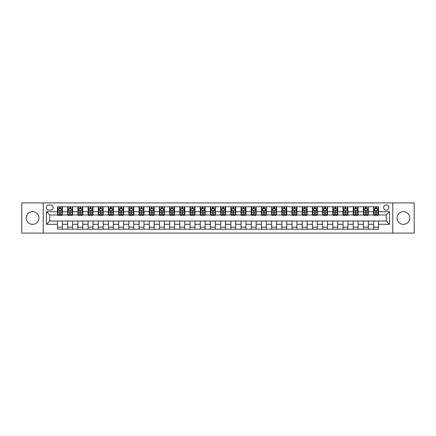 <?xml version="1.0" encoding="UTF-8"?>
<svg xmlns="http://www.w3.org/2000/svg" width="436" height="436" viewBox="0 0 436 436"><rect width="100%" height="100%" fill="white"/><g stroke="black" fill="none" stroke-linecap="round" stroke-linejoin="round"><path stroke-width="0.65" d="M403.393 211.634A6.366 6.366 0 0 0 397.027 218A6.366 6.366 0 0 0 403.393 224.366A6.366 6.366 0 0 0 409.753 218A6.366 6.366 0 0 0 403.393 211.634M32.607 211.634A6.366 6.366 0 0 0 26.247 218A6.366 6.366 0 0 0 32.607 224.366A6.366 6.366 0 0 0 38.973 218A6.366 6.366 0 0 0 32.607 211.634M386.258 204.947A2.611 2.611 0 0 0 383.647 207.558A2.611 2.611 0 0 0 386.258 210.168A2.611 2.611 0 0 0 388.868 207.558A2.611 2.611 0 0 0 386.258 204.947M392.787 233.091L414.2 233.091L414.2 202.909L392.787 202.909L392.787 233.091L43.213 233.091L43.213 202.909L21.8 202.909L21.8 233.091L43.213 233.091M48.843 210.087L50.636 210.087A2.529 2.529 0 0 0 53.17 207.558A2.529 2.529 0 0 0 50.636 205.029L48.843 205.029A2.529 2.529 0 0 0 46.314 207.558A2.529 2.529 0 0 0 48.843 210.087M392.787 202.909L43.213 202.909M57.492 224.284L46.478 224.284L46.478 211.716L57.492 211.716L57.492 214.981L49.742 214.981L49.742 221.019L57.492 221.019L57.492 229.216L378.508 229.216L378.508 221.019L386.258 221.019L386.258 214.981L378.508 214.981L378.508 211.716L389.522 211.716L389.522 224.284L378.508 224.284M378.508 211.716L378.508 206.784L57.492 206.784L57.492 211.716M373.614 206.784L373.614 214.981L374.023 214.981M375.57 214.981L376.551 214.981M378.099 214.981L378.508 214.981M373.614 214.981L367.902 214.981M363.417 206.784L363.417 214.981L363.826 214.981M365.373 214.981L366.354 214.981M363.417 214.981L357.705 214.981M353.22 206.784L353.22 214.981L353.629 214.981M355.177 214.981L356.158 214.981M353.22 214.981L347.508 214.981M343.023 206.784L343.023 214.981L343.432 214.981M344.98 214.981L345.961 214.981M343.023 214.981L337.311 214.981M332.826 206.784L332.826 214.981L333.229 214.981M334.783 214.981L335.758 214.981M332.826 214.981L327.114 214.981M322.629 206.784L322.629 214.981L323.032 214.981M324.586 214.981L325.561 214.981M322.629 214.981L316.918 214.981M312.427 206.784L312.427 214.981L312.835 214.981M314.389 214.981L315.364 214.981M312.427 214.981L306.721 214.981M302.23 206.784L302.23 214.981L302.639 214.981M304.192 214.981L305.167 214.981M302.23 214.981L296.518 214.981M292.033 206.784L292.033 214.981L292.442 214.981M293.989 214.981L294.97 214.981M292.033 214.981L286.321 214.981M281.836 206.784L281.836 214.981L282.245 214.981M283.792 214.981L284.773 214.981M281.836 214.981L276.124 214.981M271.639 206.784L271.639 214.981L272.048 214.981M273.595 214.981L274.576 214.981M271.639 214.981L265.927 214.981M261.442 206.784L261.442 214.981L261.851 214.981M263.399 214.981L264.38 214.981M261.442 214.981L255.73 214.981M251.245 206.784L251.245 214.981L251.654 214.981M253.202 214.981L254.183 214.981M251.245 214.981L245.533 214.981M241.048 206.784L241.048 214.981L241.457 214.981M243.005 214.981L243.986 214.981M241.048 214.981L235.336 214.981M230.851 206.784L230.851 214.981L231.254 214.981M232.808 214.981L233.783 214.981M230.851 214.981L225.14 214.981M220.649 206.784L220.649 214.981L221.057 214.981M222.611 214.981L223.586 214.981M220.649 214.981L214.943 214.981M210.452 206.784L210.452 214.981L210.861 214.981M212.414 214.981L213.389 214.981M210.452 214.981L204.746 214.981M200.255 206.784L200.255 214.981L200.664 214.981M202.217 214.981L203.192 214.981M200.255 214.981L194.543 214.981M190.058 206.784L190.058 214.981L190.467 214.981M192.014 214.981L192.995 214.981M190.058 214.981L184.346 214.981M179.861 206.784L179.861 214.981L180.27 214.981M181.817 214.981L182.798 214.981M179.861 214.981L174.149 214.981M169.664 206.784L169.664 214.981L170.073 214.981M171.62 214.981L172.602 214.981M169.664 214.981L163.952 214.981M159.467 206.784L159.467 214.981L159.876 214.981M161.424 214.981L162.405 214.981M159.467 214.981L153.755 214.981M149.27 206.784L149.27 214.981L149.679 214.981M151.227 214.981L152.208 214.981M149.27 214.981L143.558 214.981M139.073 206.784L139.073 214.981L139.482 214.981M141.03 214.981L142.011 214.981M139.073 214.981L133.362 214.981M128.876 206.784L128.876 214.981L129.279 214.981M130.833 214.981L131.808 214.981M128.876 214.981L123.165 214.981M118.674 206.784L118.674 214.981L119.083 214.981M120.636 214.981L121.611 214.981M118.674 214.981L112.968 214.981M108.477 206.784L108.477 214.981L108.886 214.981M110.439 214.981L111.414 214.981M108.477 214.981L102.771 214.981M98.28 206.784L98.28 214.981L98.689 214.981M100.242 214.981L101.217 214.981M98.28 214.981L92.568 214.981M88.083 206.784L88.083 214.981L88.492 214.981M90.039 214.981L91.02 214.981M88.083 214.981L82.371 214.981M77.886 206.784L77.886 214.981L78.295 214.981M79.843 214.981L80.824 214.981M77.886 214.981L72.174 214.981M67.689 206.784L67.689 214.981L68.098 214.981M69.646 214.981L70.627 214.981M67.689 214.981L61.977 214.981M57.492 214.981L57.901 214.981M59.449 214.981L60.43 214.981M57.492 221.019L62.386 221.019L62.386 229.216M378.508 221.019L62.386 221.019M62.386 206.784L62.386 214.981M57.492 208.822L57.901 208.822M59.449 208.822L60.43 208.822M61.977 208.822L62.386 208.822M57.492 227.178L62.386 227.178M67.689 221.019L67.689 229.216M72.583 206.784L72.583 214.981M67.689 208.822L68.098 208.822M69.646 208.822L70.627 208.822M72.174 208.822L72.583 208.822M72.583 221.019L72.583 229.216M67.689 227.178L72.583 227.178M77.886 221.019L77.886 229.216M82.78 221.019L82.78 229.216M77.886 227.178L82.78 227.178M82.78 206.784L82.78 214.981M77.886 208.822L78.295 208.822M79.843 208.822L80.824 208.822M82.371 208.822L82.78 208.822M88.083 221.019L88.083 229.216M92.977 221.019L92.977 229.216M88.083 227.178L92.977 227.178M92.977 206.784L92.977 214.981M88.083 208.822L88.492 208.822M90.039 208.822L91.02 208.822M92.568 208.822L92.977 208.822M98.28 221.019L98.28 229.216M103.174 221.019L103.174 229.216M98.28 227.178L103.174 227.178M103.174 206.784L103.174 214.981M98.28 208.822L98.689 208.822M100.242 208.822L101.217 208.822M102.771 208.822L103.174 208.822M108.477 221.019L108.477 229.216M113.371 221.019L113.371 229.216M108.477 227.178L113.371 227.178M113.371 206.784L113.371 214.981M108.477 208.822L108.886 208.822M110.439 208.822L111.414 208.822M112.968 208.822L113.371 208.822M118.674 221.019L118.674 229.216M123.573 221.019L123.573 229.216M118.674 227.178L123.573 227.178M123.573 206.784L123.573 214.981M118.674 208.822L119.083 208.822M120.636 208.822L121.611 208.822M123.165 208.822L123.573 208.822M128.876 221.019L128.876 229.216M133.77 221.019L133.77 229.216M128.876 227.178L133.77 227.178M133.77 206.784L133.77 214.981M128.876 208.822L129.279 208.822M130.833 208.822L131.808 208.822M133.362 208.822L133.77 208.822M139.073 221.019L139.073 229.216M143.967 221.019L143.967 229.216M139.073 227.178L143.967 227.178M143.967 206.784L143.967 214.981M139.073 208.822L139.482 208.822M141.03 208.822L142.011 208.822M143.558 208.822L143.967 208.822M149.27 221.019L149.27 229.216M154.164 221.019L154.164 229.216M149.27 227.178L154.164 227.178M154.164 206.784L154.164 214.981M149.27 208.822L149.679 208.822M151.227 208.822L152.208 208.822M153.755 208.822L154.164 208.822M159.467 221.019L159.467 229.216M164.361 221.019L164.361 229.216M159.467 227.178L164.361 227.178M164.361 206.784L164.361 214.981M159.467 208.822L159.876 208.822M161.424 208.822L162.405 208.822M163.952 208.822L164.361 208.822M169.664 221.019L169.664 229.216M174.558 221.019L174.558 229.216M169.664 227.178L174.558 227.178M174.558 206.784L174.558 214.981M169.664 208.822L170.073 208.822M171.62 208.822L172.602 208.822M174.149 208.822L174.558 208.822M179.861 221.019L179.861 229.216M184.755 221.019L184.755 229.216M179.861 227.178L184.755 227.178M184.755 206.784L184.755 214.981M179.861 208.822L180.27 208.822M181.817 208.822L182.798 208.822M184.346 208.822L184.755 208.822M190.058 221.019L190.058 229.216M194.952 221.019L194.952 229.216M190.058 227.178L194.952 227.178M194.952 206.784L194.952 214.981M190.058 208.822L190.467 208.822M192.014 208.822L192.995 208.822M194.543 208.822L194.952 208.822M200.255 221.019L200.255 229.216M205.149 221.019L205.149 229.216M200.255 227.178L205.149 227.178M205.149 206.784L205.149 214.981M200.255 208.822L200.664 208.822M202.217 208.822L203.192 208.822M204.746 208.822L205.149 208.822M210.452 221.019L210.452 229.216M215.351 221.019L215.351 229.216M210.452 227.178L215.351 227.178M215.351 206.784L215.351 214.981M210.452 208.822L210.861 208.822M212.414 208.822L213.389 208.822M214.943 208.822L215.351 208.822M220.649 221.019L220.649 229.216M225.548 221.019L225.548 229.216M220.649 227.178L225.548 227.178M225.548 206.784L225.548 214.981M220.649 208.822L221.057 208.822M222.611 208.822L223.586 208.822M225.14 208.822L225.548 208.822M230.851 221.019L230.851 229.216M235.745 221.019L235.745 229.216M230.851 227.178L235.745 227.178M235.745 206.784L235.745 214.981M230.851 208.822L231.254 208.822M232.808 208.822L233.783 208.822M235.336 208.822L235.745 208.822M241.048 221.019L241.048 229.216M245.942 221.019L245.942 229.216M241.048 227.178L245.942 227.178M245.942 206.784L245.942 214.981M241.048 208.822L241.457 208.822M243.005 208.822L243.986 208.822M245.533 208.822L245.942 208.822M251.245 221.019L251.245 229.216M256.139 221.019L256.139 229.216M251.245 227.178L256.139 227.178M256.139 206.784L256.139 214.981M251.245 208.822L251.654 208.822M253.202 208.822L254.183 208.822M255.73 208.822L256.139 208.822M261.442 221.019L261.442 229.216M266.336 221.019L266.336 229.216M261.442 227.178L266.336 227.178M266.336 206.784L266.336 214.981M261.442 208.822L261.851 208.822M263.399 208.822L264.38 208.822M265.927 208.822L266.336 208.822M271.639 221.019L271.639 229.216M276.533 221.019L276.533 229.216M271.639 227.178L276.533 227.178M276.533 206.784L276.533 214.981M271.639 208.822L272.048 208.822M273.595 208.822L274.576 208.822M276.124 208.822L276.533 208.822M281.836 221.019L281.836 229.216M286.73 221.019L286.73 229.216M281.836 227.178L286.73 227.178M286.73 206.784L286.73 214.981M281.836 208.822L282.245 208.822M283.792 208.822L284.773 208.822M286.321 208.822L286.73 208.822M292.033 221.019L292.033 229.216M296.927 221.019L296.927 229.216M292.033 227.178L296.927 227.178M296.927 206.784L296.927 214.981M292.033 208.822L292.442 208.822M293.989 208.822L294.97 208.822M296.518 208.822L296.927 208.822M302.23 221.019L302.23 229.216M307.124 221.019L307.124 229.216M302.23 227.178L307.124 227.178M307.124 206.784L307.124 214.981M302.23 208.822L302.639 208.822M304.192 208.822L305.167 208.822M306.721 208.822L307.124 208.822M312.427 221.019L312.427 229.216M317.326 221.019L317.326 229.216M312.427 227.178L317.326 227.178M317.326 206.784L317.326 214.981M312.427 208.822L312.835 208.822M314.389 208.822L315.364 208.822M316.918 208.822L317.326 208.822M322.629 221.019L322.629 229.216M327.523 221.019L327.523 229.216M322.629 227.178L327.523 227.178M327.523 206.784L327.523 214.981M322.629 208.822L323.032 208.822M324.586 208.822L325.561 208.822M327.114 208.822L327.523 208.822M332.826 221.019L332.826 229.216M337.72 221.019L337.72 229.216M332.826 227.178L337.72 227.178M337.72 206.784L337.72 214.981M332.826 208.822L333.229 208.822M334.783 208.822L335.758 208.822M337.311 208.822L337.72 208.822M343.023 221.019L343.023 229.216M347.917 221.019L347.917 229.216M343.023 227.178L347.917 227.178M347.917 206.784L347.917 214.981M343.023 208.822L343.432 208.822M344.98 208.822L345.961 208.822M347.508 208.822L347.917 208.822M353.22 221.019L353.22 229.216M358.114 221.019L358.114 229.216M353.22 227.178L358.114 227.178M358.114 206.784L358.114 214.981M353.22 208.822L353.629 208.822M355.177 208.822L356.158 208.822M357.705 208.822L358.114 208.822M363.417 221.019L363.417 229.216M368.311 221.019L368.311 229.216M363.417 227.178L368.311 227.178M368.311 206.784L368.311 214.981M363.417 208.822L363.826 208.822M365.373 208.822L366.354 208.822M367.902 208.822L368.311 208.822M373.614 221.019L373.614 229.216M373.614 227.178L378.508 227.178M373.614 208.822L374.023 208.822M375.57 208.822L376.551 208.822M378.099 208.822L378.508 208.822M49.742 214.981L46.478 211.716M49.742 221.019L46.478 224.284M389.522 211.716L386.258 214.981M389.522 224.284L386.258 221.019M60.43 207.841L59.449 207.841M61.977 214.447L60.43 214.447L60.43 215.471L61.977 215.471L61.977 210.495L61.16 208.86L58.713 208.86L57.901 210.495L57.901 215.471L59.449 215.471L59.449 214.447L57.901 214.447M57.901 210.495L57.901 206.784M61.977 210.495L61.977 206.784M59.449 208.86L59.449 206.784M60.43 206.784L60.43 208.86M60.43 214.447L60.43 211.106C60.103 210.479 59.776 210.479 59.449 211.106L59.449 214.447M70.627 207.841L69.646 207.841M72.174 214.447L70.627 214.447L70.627 215.471L72.174 215.471L72.174 210.495L71.362 208.86L68.91 208.86L68.098 210.495L68.098 215.471L69.646 215.471L69.646 214.447L68.098 214.447M68.098 210.495L68.098 206.784M72.174 210.495L72.174 206.784M69.646 208.86L69.646 206.784M70.627 206.784L70.627 208.86M70.627 214.447L70.627 211.106C70.3 210.479 69.973 210.479 69.646 211.106L69.646 214.447M80.824 207.841L79.843 207.841M82.371 214.447L80.824 214.447L80.824 215.471L82.371 215.471L82.371 210.495L81.559 208.86L79.112 208.86L78.295 210.495L78.295 215.471L79.843 215.471L79.843 214.447L78.295 214.447M78.295 210.495L78.295 206.784M82.371 210.495L82.371 206.784M79.843 208.86L79.843 206.784M80.824 206.784L80.824 208.86M80.824 214.447L80.824 211.106C80.496 210.479 80.169 210.479 79.843 211.106L79.843 214.447M91.02 207.841L90.039 207.841M92.568 214.447L91.02 214.447L91.02 215.471L92.568 215.471L92.568 210.495L91.756 208.86L89.309 208.86L88.492 210.495L88.492 215.471L90.039 215.471L90.039 214.447L88.492 214.447M88.492 210.495L88.492 206.784M92.568 210.495L92.568 206.784M90.039 208.86L90.039 206.784M91.02 206.784L91.02 208.86M91.02 214.447L91.02 211.106C90.693 210.479 90.366 210.479 90.039 211.106L90.039 214.447M101.217 207.841L100.242 207.841M102.771 214.447L101.217 214.447L101.217 215.471L102.771 215.471L102.771 210.495L101.953 208.86L99.506 208.86L98.689 210.495L98.689 215.471L100.242 215.471L100.242 214.447L98.689 214.447M98.689 210.495L98.689 206.784M102.771 210.495L102.771 206.784M100.242 208.86L100.242 206.784M101.217 206.784L101.217 208.86M101.217 214.447L101.217 211.106C100.89 210.479 100.563 210.479 100.242 211.106L100.242 214.447M111.414 207.841L110.439 207.841M112.968 214.447L111.414 214.447L111.414 215.471L112.968 215.471L112.968 210.495L112.15 208.86L109.703 208.86L108.886 210.495L108.886 215.471L110.439 215.471L110.439 214.447L108.886 214.447M108.886 210.495L108.886 206.784M112.968 210.495L112.968 206.784M110.439 208.86L110.439 206.784M111.414 206.784L111.414 208.86M111.414 214.447L111.414 211.106C111.087 210.479 110.766 210.479 110.439 211.106L110.439 214.447M121.611 207.841L120.636 207.841M123.165 214.447L121.611 214.447L121.611 215.471L123.165 215.471L123.165 210.495L122.347 208.86L119.9 208.86L119.083 210.495L119.083 215.471L120.636 215.471L120.636 214.447L119.083 214.447M119.083 210.495L119.083 206.784M123.165 210.495L123.165 206.784M120.636 208.86L120.636 206.784M121.611 206.784L121.611 208.86M121.611 214.447L121.611 211.106C121.29 210.479 120.963 210.479 120.636 211.106L120.636 214.447M131.808 207.841L130.833 207.841M133.362 214.447L131.808 214.447L131.808 215.471L133.362 215.471L133.362 210.495L132.544 208.86L130.097 208.86L129.279 210.495L129.279 215.471L130.833 215.471L130.833 214.447L129.279 214.447M129.279 210.495L129.279 206.784M133.362 210.495L133.362 206.784M130.833 208.86L130.833 206.784M131.808 206.784L131.808 208.86M131.808 214.447L131.808 211.106C131.487 210.479 131.16 210.479 130.833 211.106L130.833 214.447M142.011 207.841L141.03 207.841M143.558 214.447L142.011 214.447L142.011 215.471L143.558 215.471L143.558 210.495L142.741 208.86L140.294 208.86L139.482 210.495L139.482 215.471L141.03 215.471L141.03 214.447L139.482 214.447M139.482 210.495L139.482 206.784M143.558 210.495L143.558 206.784M141.03 208.86L141.03 206.784M142.011 206.784L142.011 208.86M142.011 214.447L142.011 211.106C141.684 210.479 141.357 210.479 141.03 211.106L141.03 214.447M152.208 207.841L151.227 207.841M153.755 214.447L152.208 214.447L152.208 215.471L153.755 215.471L153.755 210.495L152.938 208.86L150.491 208.86L149.679 210.495L149.679 215.471L151.227 215.471L151.227 214.447L149.679 214.447M149.679 210.495L149.679 206.784M153.755 210.495L153.755 206.784M151.227 208.86L151.227 206.784M152.208 206.784L152.208 208.86M152.208 214.447L152.208 211.106C151.881 210.479 151.554 210.479 151.227 211.106L151.227 214.447M162.405 207.841L161.424 207.841M163.952 214.447L162.405 214.447L162.405 215.471L163.952 215.471L163.952 210.495L163.135 208.86L160.688 208.86L159.876 210.495L159.876 215.471L161.424 215.471L161.424 214.447L159.876 214.447M159.876 210.495L159.876 206.784M163.952 210.495L163.952 206.784M161.424 208.86L161.424 206.784M162.405 206.784L162.405 208.86M162.405 214.447L162.405 211.106C162.078 210.479 161.751 210.479 161.424 211.106L161.424 214.447M172.602 207.841L171.62 207.841M174.149 214.447L172.602 214.447L172.602 215.471L174.149 215.471L174.149 210.495L173.337 208.86L170.89 208.86L170.073 210.495L170.073 215.471L171.62 215.471L171.62 214.447L170.073 214.447M170.073 210.495L170.073 206.784M174.149 210.495L174.149 206.784M171.62 208.86L171.62 206.784M172.602 206.784L172.602 208.86M172.602 214.447L172.602 211.106C172.275 210.479 171.948 210.479 171.62 211.106L171.62 214.447M182.798 207.841L181.817 207.841M184.346 214.447L182.798 214.447L182.798 215.471L184.346 215.471L184.346 210.495L183.534 208.86L181.087 208.86L180.27 210.495L180.27 215.471L181.817 215.471L181.817 214.447L180.27 214.447M180.27 210.495L180.27 206.784M184.346 210.495L184.346 206.784M181.817 208.86L181.817 206.784M182.798 206.784L182.798 208.86M182.798 214.447L182.798 211.106C182.471 210.479 182.144 210.479 181.817 211.106L181.817 214.447M192.995 207.841L192.014 207.841M194.543 214.447L192.995 214.447L192.995 215.471L194.543 215.471L194.543 210.495L193.731 208.86L191.284 208.86L190.467 210.495L190.467 215.471L192.014 215.471L192.014 214.447L190.467 214.447M190.467 210.495L190.467 206.784M194.543 210.495L194.543 206.784M192.014 208.86L192.014 206.784M192.995 206.784L192.995 208.86M192.995 214.447L192.995 211.106C192.668 210.479 192.341 210.479 192.014 211.106L192.014 214.447M203.192 207.841L202.217 207.841M204.746 214.447L203.192 214.447L203.192 215.471L204.746 215.471L204.746 210.495L203.928 208.86L201.481 208.86L200.664 210.495L200.664 215.471L202.217 215.471L202.217 214.447L200.664 214.447M200.664 210.495L200.664 206.784M204.746 210.495L204.746 206.784M202.217 208.86L202.217 206.784M203.192 206.784L203.192 208.86M203.192 214.447L203.192 211.106C202.865 210.479 202.538 210.479 202.217 211.106L202.217 214.447M213.389 207.841L212.414 207.841M214.943 214.447L213.389 214.447L213.389 215.471L214.943 215.471L214.943 210.495L214.125 208.86L211.678 208.86L210.861 210.495L210.861 215.471L212.414 215.471L212.414 214.447L210.861 214.447M210.861 210.495L210.861 206.784M214.943 210.495L214.943 206.784M212.414 208.86L212.414 206.784M213.389 206.784L213.389 208.86M213.389 214.447L213.389 211.106C213.062 210.479 212.741 210.479 212.414 211.106L212.414 214.447M223.586 207.841L222.611 207.841M225.14 214.447L223.586 214.447L223.586 215.471L225.14 215.471L225.14 210.495L224.322 208.86L221.875 208.86L221.057 210.495L221.057 215.471L222.611 215.471L222.611 214.447L221.057 214.447M221.057 210.495L221.057 206.784M225.14 210.495L225.14 206.784M222.611 208.86L222.611 206.784M223.586 206.784L223.586 208.86M223.586 214.447L223.586 211.106C223.265 210.479 222.938 210.479 222.611 211.106L222.611 214.447M233.783 207.841L232.808 207.841M235.336 214.447L233.783 214.447L233.783 215.471L235.336 215.471L235.336 210.495L234.519 208.86L232.072 208.86L231.254 210.495L231.254 215.471L232.808 215.471L232.808 214.447L231.254 214.447M231.254 210.495L231.254 206.784M235.336 210.495L235.336 206.784M232.808 208.86L232.808 206.784M233.783 206.784L233.783 208.86M233.783 214.447L233.783 211.106C233.462 210.479 233.135 210.479 232.808 211.106L232.808 214.447M243.986 207.841L243.005 207.841M245.533 214.447L243.986 214.447L243.986 215.471L245.533 215.471L245.533 210.495L244.716 208.86L242.269 208.86L241.457 210.495L241.457 215.471L243.005 215.471L243.005 214.447L241.457 214.447M241.457 210.495L241.457 206.784M245.533 210.495L245.533 206.784M243.005 208.86L243.005 206.784M243.986 206.784L243.986 208.86M243.986 214.447L243.986 211.106C243.659 210.479 243.332 210.479 243.005 211.106L243.005 214.447M254.183 207.841L253.202 207.841M255.73 214.447L254.183 214.447L254.183 215.471L255.73 215.471L255.73 210.495L254.913 208.86L252.466 208.86L251.654 210.495L251.654 215.471L253.202 215.471L253.202 214.447L251.654 214.447M251.654 210.495L251.654 206.784M255.73 210.495L255.73 206.784M253.202 208.86L253.202 206.784M254.183 206.784L254.183 208.86M254.183 214.447L254.183 211.106C253.856 210.479 253.529 210.479 253.202 211.106L253.202 214.447M264.38 207.841L263.399 207.841M265.927 214.447L264.38 214.447L264.38 215.471L265.927 215.471L265.927 210.495L265.11 208.86L262.663 208.86L261.851 210.495L261.851 215.471L263.399 215.471L263.399 214.447L261.851 214.447M261.851 210.495L261.851 206.784M265.927 210.495L265.927 206.784M263.399 208.86L263.399 206.784M264.38 206.784L264.38 208.86M264.38 214.447L264.38 211.106C264.053 210.479 263.726 210.479 263.399 211.106L263.399 214.447M274.576 207.841L273.595 207.841M276.124 214.447L274.576 214.447L274.576 215.471L276.124 215.471L276.124 210.495L275.312 208.86L272.865 208.86L272.048 210.495L272.048 215.471L273.595 215.471L273.595 214.447L272.048 214.447M272.048 210.495L272.048 206.784M276.124 210.495L276.124 206.784M273.595 208.86L273.595 206.784M274.576 206.784L274.576 208.86M274.576 214.447L274.576 211.106C274.249 210.479 273.922 210.479 273.595 211.106L273.595 214.447M284.773 207.841L283.792 207.841M286.321 214.447L284.773 214.447L284.773 215.471L286.321 215.471L286.321 210.495L285.509 208.86L283.062 208.86L282.245 210.495L282.245 215.471L283.792 215.471L283.792 214.447L282.245 214.447M282.245 210.495L282.245 206.784M286.321 210.495L286.321 206.784M283.792 208.86L283.792 206.784M284.773 206.784L284.773 208.86M284.773 214.447L284.773 211.106C284.446 210.479 284.119 210.479 283.792 211.106L283.792 214.447M294.97 207.841L293.989 207.841M296.518 214.447L294.97 214.447L294.97 215.471L296.518 215.471L296.518 210.495L295.706 208.86L293.259 208.86L292.442 210.495L292.442 215.471L293.989 215.471L293.989 214.447L292.442 214.447M292.442 210.495L292.442 206.784M296.518 210.495L296.518 206.784M293.989 208.86L293.989 206.784M294.97 206.784L294.97 208.86M294.97 214.447L294.97 211.106C294.643 210.479 294.316 210.479 293.989 211.106L293.989 214.447M305.167 207.841L304.192 207.841M306.721 214.447L305.167 214.447L305.167 215.471L306.721 215.471L306.721 210.495L305.903 208.86L303.456 208.86L302.639 210.495L302.639 215.471L304.192 215.471L304.192 214.447L302.639 214.447M302.639 210.495L302.639 206.784M306.721 210.495L306.721 206.784M304.192 208.86L304.192 206.784M305.167 206.784L305.167 208.86M305.167 214.447L305.167 211.106C304.84 210.479 304.519 210.479 304.192 211.106L304.192 214.447M315.364 207.841L314.389 207.841M316.918 214.447L315.364 214.447L315.364 215.471L316.918 215.471L316.918 210.495L316.1 208.86L313.653 208.86L312.835 210.495L312.835 215.471L314.389 215.471L314.389 214.447L312.835 214.447M312.835 210.495L312.835 206.784M316.918 210.495L316.918 206.784M314.389 208.86L314.389 206.784M315.364 206.784L315.364 208.86M315.364 214.447L315.364 211.106C315.037 210.479 314.716 210.479 314.389 211.106L314.389 214.447M325.561 207.841L324.586 207.841M327.114 214.447L325.561 214.447L325.561 215.471L327.114 215.471L327.114 210.495L326.297 208.86L323.85 208.86L323.032 210.495L323.032 215.471L324.586 215.471L324.586 214.447L323.032 214.447M323.032 210.495L323.032 206.784M327.114 210.495L327.114 206.784M324.586 208.86L324.586 206.784M325.561 206.784L325.561 208.86M325.561 214.447L325.561 211.106C325.24 210.479 324.913 210.479 324.586 211.106L324.586 214.447M335.758 207.841L334.783 207.841M337.311 214.447L335.758 214.447L335.758 215.471L337.311 215.471L337.311 210.495L336.494 208.86L334.047 208.86L333.229 210.495L333.229 215.471L334.783 215.471L334.783 214.447L333.229 214.447M333.229 210.495L333.229 206.784M337.311 210.495L337.311 206.784M334.783 208.86L334.783 206.784M335.758 206.784L335.758 208.86M335.758 214.447L335.758 211.106C335.437 210.479 335.11 210.479 334.783 211.106L334.783 214.447M345.961 207.841L344.98 207.841M347.508 214.447L345.961 214.447L345.961 215.471L347.508 215.471L347.508 210.495L346.691 208.86L344.244 208.86L343.432 210.495L343.432 215.471L344.98 215.471L344.98 214.447L343.432 214.447M343.432 210.495L343.432 206.784M347.508 210.495L347.508 206.784M344.98 208.86L344.98 206.784M345.961 206.784L345.961 208.86M345.961 214.447L345.961 211.106C345.634 210.479 345.307 210.479 344.98 211.106L344.98 214.447M356.158 207.841L355.177 207.841M357.705 214.447L356.158 214.447L356.158 215.471L357.705 215.471L357.705 210.495L356.888 208.86L354.441 208.86L353.629 210.495L353.629 215.471L355.177 215.471L355.177 214.447L353.629 214.447M353.629 210.495L353.629 206.784M357.705 210.495L357.705 206.784M355.177 208.86L355.177 206.784M356.158 206.784L356.158 208.86M356.158 214.447L356.158 211.106C355.831 210.479 355.503 210.479 355.177 211.106L355.177 214.447M366.354 207.841L365.373 207.841M367.902 214.447L366.354 214.447L366.354 215.471L367.902 215.471L367.902 210.495L367.09 208.86L364.638 208.86L363.826 210.495L363.826 215.471L365.373 215.471L365.373 214.447L363.826 214.447M363.826 210.495L363.826 206.784M367.902 210.495L367.902 206.784M365.373 208.86L365.373 206.784M366.354 206.784L366.354 208.86M366.354 214.447L366.354 211.106C366.027 210.479 365.7 210.479 365.373 211.106L365.373 214.447M376.551 207.841L375.57 207.841M378.099 214.447L376.551 214.447L376.551 215.471L378.099 215.471L378.099 210.495L377.287 208.86L374.84 208.86L374.023 210.495L374.023 215.471L375.57 215.471L375.57 214.447L374.023 214.447M374.023 210.495L374.023 206.784M378.099 210.495L378.099 206.784M375.57 208.86L375.57 206.784M376.551 206.784L376.551 208.86M376.551 214.447L376.551 211.106C376.224 210.479 375.897 210.479 375.57 211.106L375.57 214.447M67.689 224.284L62.386 224.284M67.689 211.716L62.386 211.716M77.886 211.716L72.583 211.716M77.886 224.284L72.583 224.284M88.083 211.716L82.78 211.716M88.083 224.284L82.78 224.284M98.28 211.716L92.977 211.716M98.28 224.284L92.977 224.284M108.477 211.716L103.174 211.716M108.477 224.284L103.174 224.284M118.674 211.716L113.371 211.716M118.674 224.284L113.371 224.284M128.876 211.716L123.573 211.716M128.876 224.284L123.573 224.284M139.073 211.716L133.77 211.716M139.073 224.284L133.77 224.284M149.27 211.716L143.967 211.716M149.27 224.284L143.967 224.284M159.467 211.716L154.164 211.716M159.467 224.284L154.164 224.284M169.664 211.716L164.361 211.716M169.664 224.284L164.361 224.284M179.861 211.716L174.558 211.716M179.861 224.284L174.558 224.284M190.058 211.716L184.755 211.716M190.058 224.284L184.755 224.284M200.255 211.716L194.952 211.716M200.255 224.284L194.952 224.284M210.452 211.716L205.149 211.716M210.452 224.284L205.149 224.284M220.649 211.716L215.351 211.716M220.649 224.284L215.351 224.284M230.851 211.716L225.548 211.716M230.851 224.284L225.548 224.284M241.048 211.716L235.745 211.716M241.048 224.284L235.745 224.284M251.245 211.716L245.942 211.716M251.245 224.284L245.942 224.284M261.442 211.716L256.139 211.716M261.442 224.284L256.139 224.284M271.639 211.716L266.336 211.716M271.639 224.284L266.336 224.284M281.836 211.716L276.533 211.716M281.836 224.284L276.533 224.284M292.033 211.716L286.73 211.716M292.033 224.284L286.73 224.284M302.23 211.716L296.927 211.716M302.23 224.284L296.927 224.284M312.427 211.716L307.124 211.716M312.427 224.284L307.124 224.284M322.629 211.716L317.326 211.716M322.629 224.284L317.326 224.284M332.826 211.716L327.523 211.716M332.826 224.284L327.523 224.284M343.023 211.716L337.72 211.716M343.023 224.284L337.72 224.284M353.22 211.716L347.917 211.716M353.22 224.284L347.917 224.284M363.417 211.716L358.114 211.716M363.417 224.284L358.114 224.284M373.614 211.716L368.311 211.716M373.614 224.284L368.311 224.284M61.956 210.452L57.917 210.452M57.901 208.958L58.664 208.958M61.209 208.958L61.977 208.958M59.449 212.261L57.901 212.261M61.977 212.261L60.43 212.261M60.43 208.364L59.449 208.364M72.158 210.452L68.12 210.452M68.098 208.958L68.866 208.958M71.411 208.958L72.174 208.958M69.646 212.261L68.098 212.261M72.174 212.261L70.627 212.261M70.627 208.364L69.646 208.364M82.355 210.452L78.317 210.452M78.295 208.958L79.063 208.958M81.608 208.958L82.371 208.958M79.843 212.261L78.295 212.261M82.371 212.261L80.824 212.261M80.824 208.364L79.843 208.364M92.552 210.452L88.513 210.452M88.492 208.958L89.26 208.958M91.805 208.958L92.568 208.958M90.039 212.261L88.492 212.261M92.568 212.261L91.02 212.261M91.02 208.364L90.039 208.364M102.749 210.452L98.71 210.452M98.689 208.958L99.457 208.958M102.002 208.958L102.771 208.958M100.242 212.261L98.689 212.261M102.771 212.261L101.217 212.261M101.217 208.364L100.242 208.364M112.946 210.452L108.907 210.452M108.886 208.958L109.654 208.958M112.199 208.958L112.968 208.958M110.439 212.261L108.886 212.261M112.968 212.261L111.414 212.261M111.414 208.364L110.439 208.364M123.143 210.452L119.104 210.452M119.083 208.958L119.851 208.958M122.396 208.958L123.165 208.958M120.636 212.261L119.083 212.261M123.165 212.261L121.611 212.261M121.611 208.364L120.636 208.364M133.34 210.452L129.301 210.452M129.279 208.958L130.048 208.958M132.593 208.958L133.362 208.958M130.833 212.261L129.279 212.261M133.362 212.261L131.808 212.261M131.808 208.364L130.833 208.364M143.537 210.452L139.498 210.452M139.482 208.958L140.245 208.958M142.79 208.958L143.558 208.958M141.03 212.261L139.482 212.261M143.558 212.261L142.011 212.261M142.011 208.364L141.03 208.364M153.734 210.452L149.695 210.452M149.679 208.958L150.442 208.958M152.987 208.958L153.755 208.958M151.227 212.261L149.679 212.261M153.755 212.261L152.208 212.261M152.208 208.364L151.227 208.364M163.931 210.452L159.892 210.452M159.876 208.958L160.639 208.958M163.184 208.958L163.952 208.958M161.424 212.261L159.876 212.261M163.952 212.261L162.405 212.261M162.405 208.364L161.424 208.364M174.133 210.452L170.095 210.452M170.073 208.958L170.841 208.958M173.386 208.958L174.149 208.958M171.62 212.261L170.073 212.261M174.149 212.261L172.602 212.261M172.602 208.364L171.62 208.364M184.33 210.452L180.291 210.452M180.27 208.958L181.038 208.958M183.583 208.958L184.346 208.958M181.817 212.261L180.27 212.261M184.346 212.261L182.798 212.261M182.798 208.364L181.817 208.364M194.527 210.452L190.488 210.452M190.467 208.958L191.235 208.958M193.78 208.958L194.543 208.958M192.014 212.261L190.467 212.261M194.543 212.261L192.995 212.261M192.995 208.364L192.014 208.364M204.724 210.452L200.685 210.452M200.664 208.958L201.432 208.958M203.977 208.958L204.746 208.958M202.217 212.261L200.664 212.261M204.746 212.261L203.192 212.261M203.192 208.364L202.217 208.364M214.921 210.452L210.882 210.452M210.861 208.958L211.629 208.958M214.174 208.958L214.943 208.958M212.414 212.261L210.861 212.261M214.943 212.261L213.389 212.261M213.389 208.364L212.414 208.364M225.118 210.452L221.079 210.452M221.057 208.958L221.826 208.958M224.371 208.958L225.14 208.958M222.611 212.261L221.057 212.261M225.14 212.261L223.586 212.261M223.586 208.364L222.611 208.364M235.315 210.452L231.276 210.452M231.254 208.958L232.023 208.958M234.568 208.958L235.336 208.958M232.808 212.261L231.254 212.261M235.336 212.261L233.783 212.261M233.783 208.364L232.808 208.364M245.512 210.452L241.473 210.452M241.457 208.958L242.22 208.958M244.765 208.958L245.533 208.958M243.005 212.261L241.457 212.261M245.533 212.261L243.986 212.261M243.986 208.364L243.005 208.364M255.709 210.452L251.67 210.452M251.654 208.958L252.417 208.958M254.962 208.958L255.73 208.958M253.202 212.261L251.654 212.261M255.73 212.261L254.183 212.261M254.183 208.364L253.202 208.364M265.906 210.452L261.867 210.452M261.851 208.958L262.614 208.958M265.159 208.958L265.927 208.958M263.399 212.261L261.851 212.261M265.927 212.261L264.38 212.261M264.38 208.364L263.399 208.364M276.108 210.452L272.069 210.452M272.048 208.958L272.816 208.958M275.361 208.958L276.124 208.958M273.595 212.261L272.048 212.261M276.124 212.261L274.576 212.261M274.576 208.364L273.595 208.364M286.305 210.452L282.266 210.452M282.245 208.958L283.013 208.958M285.558 208.958L286.321 208.958M283.792 212.261L282.245 212.261M286.321 212.261L284.773 212.261M284.773 208.364L283.792 208.364M296.502 210.452L292.463 210.452M292.442 208.958L293.21 208.958M295.755 208.958L296.518 208.958M293.989 212.261L292.442 212.261M296.518 212.261L294.97 212.261M294.97 208.364L293.989 208.364M306.699 210.452L302.66 210.452M302.639 208.958L303.407 208.958M305.952 208.958L306.721 208.958M304.192 212.261L302.639 212.261M306.721 212.261L305.167 212.261M305.167 208.364L304.192 208.364M316.896 210.452L312.857 210.452M312.835 208.958L313.604 208.958M316.149 208.958L316.918 208.958M314.389 212.261L312.835 212.261M316.918 212.261L315.364 212.261M315.364 208.364L314.389 208.364M327.093 210.452L323.054 210.452M323.032 208.958L323.801 208.958M326.346 208.958L327.114 208.958M324.586 212.261L323.032 212.261M327.114 212.261L325.561 212.261M325.561 208.364L324.586 208.364M337.29 210.452L333.251 210.452M333.229 208.958L333.998 208.958M336.543 208.958L337.311 208.958M334.783 212.261L333.229 212.261M337.311 212.261L335.758 212.261M335.758 208.364L334.783 208.364M347.487 210.452L343.448 210.452M343.432 208.958L344.195 208.958M346.74 208.958L347.508 208.958M344.98 212.261L343.432 212.261M347.508 212.261L345.961 212.261M345.961 208.364L344.98 208.364M357.683 210.452L353.645 210.452M353.629 208.958L354.392 208.958M356.937 208.958L357.705 208.958M355.177 212.261L353.629 212.261M357.705 212.261L356.158 212.261M356.158 208.364L355.177 208.364M367.88 210.452L363.842 210.452M363.826 208.958L364.589 208.958M367.134 208.958L367.902 208.958M365.373 212.261L363.826 212.261M367.902 212.261L366.354 212.261M366.354 208.364L365.373 208.364M378.083 210.452L374.044 210.452M374.023 208.958L374.791 208.958M377.336 208.958L378.099 208.958M375.57 212.261L374.023 212.261M378.099 212.261L376.551 212.261M376.551 208.364L375.57 208.364"/></g></svg>
